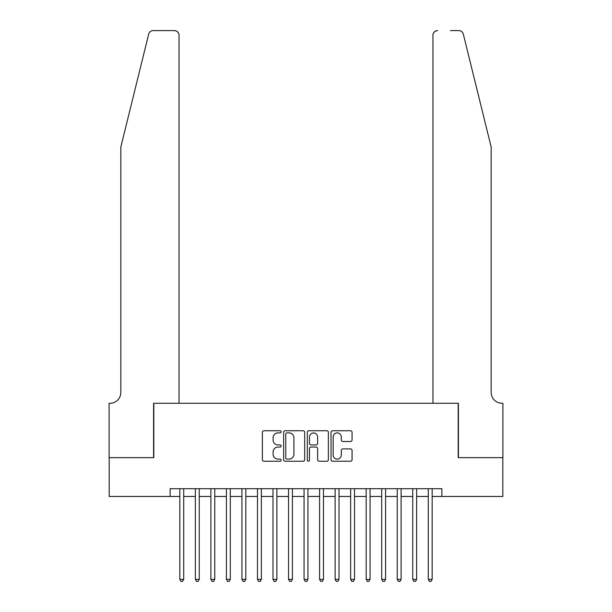 <?xml version="1.0" encoding="UTF-8"?>
<svg xmlns="http://www.w3.org/2000/svg" width="612" height="612" viewBox="0 0 612 612"><rect width="100%" height="100%" fill="white"/><g stroke="black" fill="none" stroke-linecap="round" stroke-linejoin="round"><path stroke-width="0.92" d="M281.153 431.812A1.063 1.063 0 0 0 280.089 430.749L263.894 430.749A1.522 1.522 0 0 0 262.372 432.271L262.372 459.711A1.522 1.522 0 0 0 263.894 461.234L280.089 461.234A1.063 1.063 0 0 0 281.153 460.163A1.063 1.063 0 0 0 280.089 459.099L277.993 459.099A4.881 4.881 0 0 1 273.113 454.219L273.113 451.931A4.881 4.881 0 0 1 277.993 447.058L280.089 447.058A1.063 1.063 0 0 0 281.153 445.987A1.063 1.063 0 0 0 280.089 444.924L277.993 444.924A4.881 4.881 0 0 1 273.113 440.043L273.113 437.756A4.881 4.881 0 0 1 277.993 432.883L280.089 432.883A1.063 1.063 0 0 0 281.153 431.812M350.546 441.497A1.522 1.522 0 0 0 352.068 439.967L352.068 432.271A1.522 1.522 0 0 0 350.546 430.749L332.561 430.749A1.522 1.522 0 0 0 331.038 432.271L331.038 459.711A1.522 1.522 0 0 0 332.561 461.234L350.546 461.234A1.522 1.522 0 0 0 352.068 459.711L352.068 450.409A1.522 1.522 0 0 0 350.546 448.887L342.85 448.887A1.522 1.522 0 0 0 341.328 450.409L341.328 455.022A4.077 4.077 0 0 1 337.25 459.099A4.077 4.077 0 0 1 333.173 455.022L333.173 436.96A4.077 4.077 0 0 1 337.25 432.883A4.077 4.077 0 0 1 341.328 436.96L341.328 439.967A1.522 1.522 0 0 0 342.85 441.497L350.546 441.497M170.128 496.462L109.173 496.462L109.173 457.638L153.819 457.638L153.819 403.285L458.181 403.285L458.181 457.638L502.827 457.638L502.827 496.462L441.872 496.462L441.872 488.697L170.128 488.697L170.128 496.462L179.829 496.462M304.669 432.271A1.522 1.522 0 0 0 303.139 430.749L285.154 430.749A1.522 1.522 0 0 0 283.631 432.271L283.631 459.711A1.522 1.522 0 0 0 285.154 461.234L303.139 461.234A1.522 1.522 0 0 0 304.669 459.711L304.669 432.271M308.861 430.749L326.846 430.749A1.522 1.522 0 0 1 328.369 432.271L328.369 459.711A1.522 1.522 0 0 1 326.846 461.234L319.15 461.234A1.522 1.522 0 0 1 317.62 459.711L317.62 448.581A1.522 1.522 0 0 0 316.098 447.058L310.995 447.058A1.522 1.522 0 0 0 309.465 448.581L309.465 460.163A1.063 1.063 0 0 1 308.402 461.234A1.063 1.063 0 0 1 307.331 460.163L307.331 432.271A1.522 1.522 0 0 1 308.861 430.749M183.715 496.462L195.358 496.462M199.244 496.462L210.888 496.462M214.766 496.462L226.417 496.462M230.296 496.462L241.947 496.462M245.825 496.462L257.476 496.462M261.355 496.462L272.998 496.462M276.884 496.462L288.527 496.462M292.414 496.462L304.057 496.462M307.943 496.462L319.586 496.462M323.473 496.462L335.116 496.462M339.002 496.462L350.645 496.462M354.524 496.462L366.175 496.462M370.053 496.462L381.704 496.462M385.583 496.462L397.234 496.462M401.112 496.462L412.756 496.462M416.642 496.462L428.285 496.462M432.171 496.462L441.872 496.462M286.829 432.883A1.063 1.063 0 0 0 285.766 433.946L285.766 458.028A1.063 1.063 0 0 0 286.829 459.099L289.04 459.099A4.881 4.881 0 0 0 293.921 454.219L293.921 437.756A4.881 4.881 0 0 0 289.04 432.883L286.829 432.883M317.62 437.037A4.077 4.077 0 0 0 313.543 432.959A4.077 4.077 0 0 0 309.465 437.037L309.465 443.402A1.522 1.522 0 0 0 310.995 444.924L316.098 444.924A1.522 1.522 0 0 0 317.62 443.402L317.62 437.037M183.715 488.697L183.715 579.38L179.829 579.38L179.829 488.697M183.715 579.38L182.544 581.4L180.991 581.4L179.829 579.38M148.678 34.142C149.864 31.587 149.864 31.587 148.678 34.142C149.864 31.587 149.864 31.587 148.678 34.142L120.824 147.064L120.824 392.414A10.871 10.871 0 0 1 109.953 403.285L109.097 403.285L109.097 457.638L153.589 457.638L153.589 403.285L179.056 403.285L179.056 35.259A4.659 4.659 0 0 0 174.397 30.6L153.199 30.6A4.659 4.659 0 0 0 148.678 34.142M161.507 30.6L174.397 30.6C177.205 30.898 178.758 32.451 179.056 35.259L179.056 403.285M120.824 392.414A10.871 10.871 0 0 1 109.953 403.285M482.638 112.44L463.322 34.142C462.137 31.587 462.137 31.587 463.322 34.142C462.137 31.587 462.137 31.587 463.322 34.142L491.176 147.064L491.176 392.414A10.871 10.871 0 0 0 502.047 403.285L502.903 403.285L502.903 457.638L458.411 457.638L458.411 403.285L432.944 403.285L432.944 35.259L432.944 403.285M450.493 30.6L458.801 30.6A4.659 4.659 0 0 1 463.322 34.142M437.603 30.6A4.659 4.659 0 0 0 432.944 35.259C433.242 32.451 434.795 30.898 437.603 30.6M491.176 392.414A10.871 10.871 0 0 0 502.047 403.285M199.244 488.697L199.244 579.38L195.358 579.38L195.358 488.697M199.244 579.38L198.074 581.4L196.521 581.4L195.358 579.38M214.766 488.697L214.766 579.38L210.888 579.38L210.888 488.697M214.766 579.38L213.603 581.4L212.05 581.4L210.888 579.38M230.296 488.697L230.296 579.38L226.417 579.38L226.417 488.697M230.296 579.38L229.133 581.4L227.58 581.4L226.417 579.38M245.825 488.697L245.825 579.38L241.947 579.38L241.947 488.697M245.825 579.38L244.662 581.4L243.109 581.4L241.947 579.38M261.355 488.697L261.355 579.38L257.476 579.38L257.476 488.697M261.355 579.38L260.192 581.4L258.639 581.4L257.476 579.38M276.884 488.697L276.884 579.38L272.998 579.38L272.998 488.697M276.884 579.38L275.721 581.4L274.168 581.4L272.998 579.38M292.414 488.697L292.414 579.38L288.527 579.38L288.527 488.697M292.414 579.38L291.251 581.4L289.698 581.4L288.527 579.38M307.943 488.697L307.943 579.38L304.057 579.38L304.057 488.697M307.943 579.38L306.773 581.4L305.227 581.4L304.057 579.38M323.473 488.697L323.473 579.38L319.586 579.38L319.586 488.697M323.473 579.38L322.302 581.4L320.749 581.4L319.586 579.38M339.002 488.697L339.002 579.38L335.116 579.38L335.116 488.697M339.002 579.38L337.832 581.4L336.279 581.4L335.116 579.38M354.524 488.697L354.524 579.38L350.645 579.38L350.645 488.697M354.524 579.38L353.361 581.4L351.808 581.4L350.645 579.38M370.053 488.697L370.053 579.38L366.175 579.38L366.175 488.697M370.053 579.38L368.891 581.4L367.338 581.4L366.175 579.38M385.583 488.697L385.583 579.38L381.704 579.38L381.704 488.697M385.583 579.38L384.42 581.4L382.867 581.4L381.704 579.38M401.112 488.697L401.112 579.38L397.234 579.38L397.234 488.697M401.112 579.38L399.95 581.4L398.397 581.4L397.234 579.38M416.642 488.697L416.642 579.38L412.756 579.38L412.756 488.697M416.642 579.38L415.479 581.4L413.926 581.4L412.756 579.38M432.171 488.697L432.171 579.38L428.285 579.38L428.285 488.697M432.171 579.38L431.009 581.4L429.456 581.4L428.285 579.38"/></g></svg>
